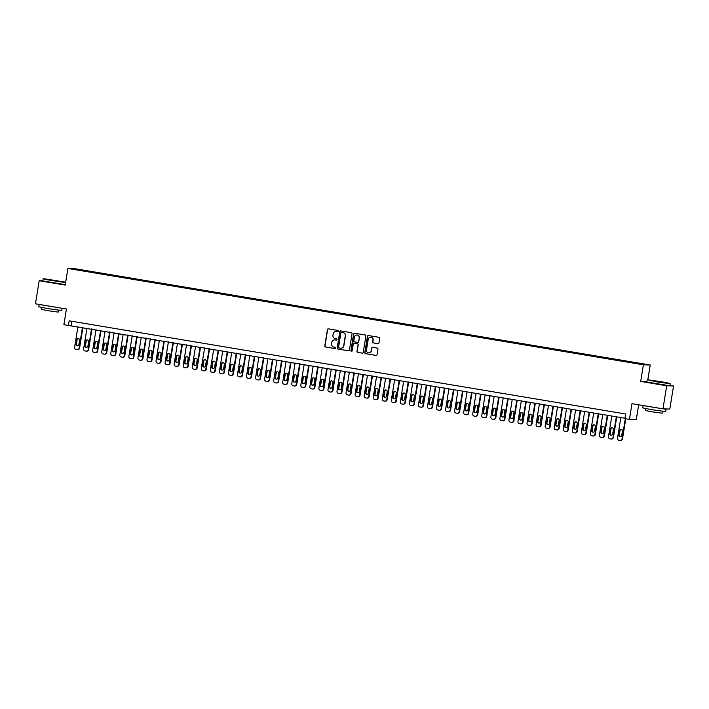<?xml version="1.0" encoding="UTF-8"?>
<svg xmlns="http://www.w3.org/2000/svg" width="709" height="709" viewBox="0 0 709 709"><rect width="100%" height="100%" fill="white"/><g stroke="black" fill="none" stroke-linecap="round" stroke-linejoin="round"><path stroke-width="1.06" d="M338.415 331.174A0.647 0.629 -88.3 0 0 337.901 330.438L328.462 328.852A0.922 0.904 -88.3 0 0 327.425 329.614L324.784 345.921A0.922 0.904 -88.3 0 0 325.528 346.976L334.958 348.562A0.647 0.629 -88.3 0 0 335.685 348.03A0.647 0.629 -88.3 0 0 335.171 347.286L333.948 347.082A2.942 2.88 -88.3 0 1 331.573 343.714L331.794 342.35A2.942 2.88 -88.3 0 1 335.109 339.93L336.323 340.134A0.647 0.629 -88.3 0 0 337.05 339.602A0.647 0.629 -88.3 0 0 336.536 338.867L335.313 338.654A2.942 2.88 -88.3 0 1 332.938 335.286L333.159 333.921A2.942 2.88 -88.3 0 1 336.474 331.502L337.688 331.706A0.647 0.629 -88.3 0 0 338.415 331.174M642.522 363.779L638.977 363.283L642.522 363.779M377.915 343.697A0.922 0.904 -88.3 0 0 378.952 342.934L379.696 338.361A0.922 0.904 -88.3 0 0 378.952 337.307L368.476 335.552A0.922 0.904 -88.3 0 0 367.439 336.314L364.798 352.621A0.922 0.904 -88.3 0 0 365.534 353.676L376.018 355.431A0.922 0.904 -88.3 0 0 377.055 354.677L377.95 349.147A0.922 0.904 -88.3 0 0 377.206 348.092L372.721 347.339A0.922 0.904 -88.3 0 0 371.684 348.101L371.241 350.84A2.455 2.411 -88.3 0 1 368.795 352.896A2.455 2.411 -88.3 0 1 366.491 350.042L368.228 339.31A2.455 2.411 -88.3 0 1 370.674 337.245A2.455 2.411 -88.3 0 1 372.978 340.098L372.695 341.889A0.922 0.904 -88.3 0 0 373.43 342.943L378.101 343.705A0.922 0.904 -88.3 0 0 378.136 343.705L373.43 342.943M42.841 280.835L39.19 280.729L35.45 303.807L66.442 309L63.899 324.695L68.427 325.449L69.172 320.831L625.666 413.994L624.913 418.611L629.441 419.365L636.274 419.56L638.667 404.786M646.892 381.602L640.697 381.424L666.708 385.776L662.968 408.854L631.985 403.669L629.441 419.365M640.697 381.424L643.391 364.807L67.896 268.463L74.737 268.667L650.224 365.002L643.391 364.807M39.19 280.729L65.201 285.089L67.896 268.463M352.072 333.735A0.922 0.904 -88.3 0 0 351.327 332.681L340.852 330.926A0.922 0.904 -88.3 0 0 339.815 331.688L337.174 347.995A0.922 0.904 -88.3 0 0 337.918 349.05L348.394 350.804A0.922 0.904 -88.3 0 0 349.431 350.051L352.072 333.735M354.66 333.239L365.144 334.994A0.922 0.904 -88.3 0 1 365.888 336.048L363.238 352.364A0.922 0.904 -88.3 0 1 362.21 353.117L357.726 352.373A0.922 0.904 -88.3 0 1 356.981 351.309L358.054 344.698A0.922 0.904 -88.3 0 0 357.309 343.643L354.332 343.147A0.922 0.904 -88.3 0 0 353.304 343.9L352.187 350.787A0.647 0.629 -88.3 0 1 351.54 351.327A0.647 0.629 -88.3 0 1 350.937 350.583L353.623 334.001A0.922 0.904 -88.3 0 1 354.66 333.239M666.708 385.776L673.55 385.971L669.81 409.058L662.968 408.854M79.355 269.659L84.779 270.475L79.355 269.659M634.502 363.035L635.929 362.707L87.588 270.918L86.099 271.414M634.635 362.671L644.596 364.337L630.531 362.556L82.191 270.758L73.532 269.128L86.294 270.882M647.84 379.758L650.224 365.002M673.55 385.971L669.978 385.377M68.427 325.449L624.975 418.23M71.884 321.292L71.192 325.528M87.464 271.644L87.588 270.918M337.688 331.706L336.66 331.502A2.942 2.88 -88.3 0 0 336.181 331.466M334.816 339.895A2.942 2.88 -88.3 0 1 335.295 339.93L336.323 340.134M328.435 328.852A0.922 0.904 -88.3 0 0 327.611 329.614L324.97 345.93A0.922 0.904 -88.3 0 0 325.706 346.985L334.958 348.562M340.825 330.926A0.922 0.904 -88.3 0 0 340.001 331.688L337.36 348.004A0.922 0.904 -88.3 0 0 338.104 349.058L348.58 350.813A0.922 0.904 -88.3 0 0 348.606 350.813M341.623 332.361A0.647 0.629 -88.3 0 0 340.896 332.893L338.583 347.206A0.647 0.629 -88.3 0 0 339.097 347.951L340.382 348.163A2.942 2.88 -88.3 0 0 343.697 345.744L345.283 335.951A2.942 2.88 -88.3 0 0 342.908 332.574L341.809 332.37A0.647 0.629 -88.3 0 0 341.641 332.361M340.861 348.199A2.942 2.88 -88.3 0 0 343.883 345.744L343.697 345.744M341.809 332.37L343.094 332.583A2.942 2.88 -88.3 0 1 345.469 335.96L343.883 345.744M354.518 343.147L354.332 343.147A0.922 0.904 -88.3 0 1 354.518 343.147L357.496 343.652A0.922 0.904 -88.3 0 1 358.24 344.707L357.168 351.318A0.922 0.904 -88.3 0 0 357.903 352.373L362.388 353.126A0.922 0.904 -88.3 0 0 362.423 353.126M354.633 333.239A0.922 0.904 -88.3 0 0 353.809 334.001L351.123 350.592A0.647 0.629 -88.3 0 0 351.637 351.327M359.162 337.839A2.455 2.411 -88.3 0 0 356.857 334.985A2.455 2.411 -88.3 0 0 354.411 337.041L353.8 340.825A0.922 0.904 -88.3 0 0 354.544 341.88L357.513 342.376A0.922 0.904 -88.3 0 0 358.55 341.614L359.348 337.839A2.455 2.411 -88.3 0 0 356.955 334.985M357.726 342.385A0.922 0.904 -88.3 0 0 358.736 341.623L358.55 341.614M359.348 337.839L358.736 341.623M370.772 337.254A2.455 2.411 -88.3 0 1 373.164 340.107L372.881 341.898A0.922 0.904 -88.3 0 0 373.616 342.952M368.893 352.896A2.455 2.411 -88.3 0 0 371.427 350.849L371.241 350.84M372.695 347.339A0.922 0.904 -88.3 0 0 371.87 348.101L371.427 350.849M368.45 335.552A0.922 0.904 -88.3 0 0 367.625 336.314L364.984 352.63A0.922 0.904 -88.3 0 0 365.72 353.685L376.204 355.439A0.922 0.904 -88.3 0 0 376.231 355.439L376.018 355.431M82.457 327.416L79.116 348.066A1.87 1.835 -88.3 0 1 77.006 349.608L76.102 349.457A1.87 1.835 -88.3 0 1 74.587 347.313L77.937 326.663M82.909 327.496L79.576 348.084A1.87 1.835 91.7 0 1 77.715 349.652L77.254 349.634M78.38 338.459A1.498 1.471 -88.3 0 0 77.121 339.708L76.404 344.14A1.498 1.471 -88.3 0 0 77.582 345.85M78.841 344.609L79.559 340.178A1.498 1.471 -88.3 0 0 78.15 338.441A1.498 1.471 -88.3 0 0 76.661 339.691L75.943 344.122A1.498 1.471 -88.3 0 0 77.352 345.859A1.498 1.471 -88.3 0 0 78.841 344.609M65.671 282.182L43.479 278.655L65.645 282.333M65.6 282.634L45.739 279.514L43.479 278.655M55.869 280.525L49.116 279.585L55.869 280.525M56.41 280.906L53.033 280.356M62.091 308.273L61.727 310.515L47.875 308.583L38.641 306.775L39.252 304.445M61.869 308.238L39.013 304.471M58.466 310.205L58.156 312.12L48.177 310.719L41.53 309.425L41.84 307.511M65.272 284.663L42.824 280.932L43.152 278.894M56.711 307.369L44.286 305.287M660.992 381.664L647.477 379.767L665.964 383.002L670.005 383.418L660.992 381.664M647.149 380.006L646.821 382.036L669.908 385.776L670.244 383.746L656.383 381.805L647.477 379.767M659.866 381.628L653.113 380.689L659.866 381.628M660.407 382.018L657.03 381.469M664.51 408.898L666.097 409.315L665.724 411.628L651.872 409.687L642.638 407.888L643.249 405.557M666.097 409.315L643.01 405.583M662.454 411.317L662.144 413.223L652.174 411.832L645.527 410.538L645.837 408.623M660.708 408.481L648.283 406.399M91.505 328.932L88.164 349.581A1.87 1.835 -88.3 0 1 86.055 351.123L85.151 350.973A1.87 1.835 -88.3 0 1 83.635 348.828L86.985 328.17M91.957 329.003L88.625 349.599A1.87 1.835 91.7 0 1 86.764 351.159L86.303 351.15M87.429 339.974A1.498 1.471 -88.3 0 0 86.17 341.224L85.452 345.655A1.498 1.471 -88.3 0 0 86.631 347.366M87.889 346.125L88.607 341.694A1.498 1.471 -88.3 0 0 87.198 339.957A1.498 1.471 -88.3 0 0 85.709 341.206L84.991 345.637A1.498 1.471 -88.3 0 0 86.401 347.375A1.498 1.471 -88.3 0 0 87.889 346.125M100.554 330.447L97.213 351.097A1.87 1.835 -88.3 0 1 95.103 352.639L94.2 352.488A1.87 1.835 -88.3 0 1 92.684 350.343L96.034 329.685M101.006 330.518L97.674 351.115A1.87 1.835 91.7 0 1 95.812 352.674L95.352 352.665M96.477 341.49A1.498 1.471 -88.3 0 0 95.219 342.731L94.501 347.162A1.498 1.471 -88.3 0 0 95.68 348.881M96.938 347.64L97.656 343.209A1.498 1.471 -88.3 0 0 96.247 341.463A1.498 1.471 -88.3 0 0 94.758 342.722L94.04 347.153A1.498 1.471 -88.3 0 0 95.449 348.89A1.498 1.471 -88.3 0 0 96.938 347.64M109.603 331.963L106.261 352.612A1.87 1.835 -88.3 0 1 104.152 354.154L103.248 354.004A1.87 1.835 -88.3 0 1 101.733 351.85L105.083 331.2M110.055 332.034L106.722 352.621A1.87 1.835 91.7 0 1 104.861 354.19L104.4 354.181M105.526 343.005A1.498 1.471 -88.3 0 0 104.267 344.246L103.549 348.677A1.498 1.471 -88.3 0 0 104.728 350.397M105.987 349.156L106.704 344.725A1.498 1.471 -88.3 0 0 105.295 342.979A1.498 1.471 -88.3 0 0 103.806 344.237L103.089 348.668A1.498 1.471 -88.3 0 0 104.498 350.406A1.498 1.471 -88.3 0 0 105.987 349.156M118.651 333.478L115.31 354.128A1.87 1.835 -88.3 0 1 113.201 355.67L112.297 355.519A1.87 1.835 -88.3 0 1 110.781 353.366L114.131 332.716M119.103 333.549L115.771 354.137A1.87 1.835 91.7 0 1 113.91 355.705L113.449 355.696M114.574 344.521A1.498 1.471 -88.3 0 0 113.316 345.762L112.598 350.193A1.498 1.471 -88.3 0 0 113.777 351.912M115.035 350.663L115.753 346.231A1.498 1.471 -88.3 0 0 114.344 344.494A1.498 1.471 -88.3 0 0 112.855 345.753L112.137 350.184A1.498 1.471 -88.3 0 0 113.546 351.921A1.498 1.471 -88.3 0 0 115.035 350.663M127.7 334.994L124.359 355.643A1.87 1.835 -88.3 0 1 122.249 357.185L121.345 357.035A1.87 1.835 -88.3 0 1 119.83 354.881L123.18 334.231M128.152 335.065L124.819 355.652A1.87 1.835 91.7 0 1 122.958 357.221L122.497 357.212M123.623 346.036A1.498 1.471 -88.3 0 0 122.365 347.277L121.647 351.708A1.498 1.471 -88.3 0 0 122.825 353.428M124.084 352.178L124.802 347.747A1.498 1.471 -88.3 0 0 123.393 346.01A1.498 1.471 -88.3 0 0 121.904 347.268L121.186 351.699A1.498 1.471 -88.3 0 0 122.595 353.437A1.498 1.471 -88.3 0 0 124.084 352.178M136.748 336.5L133.407 357.159A1.87 1.835 -88.3 0 1 131.298 358.701L130.394 358.55A1.87 1.835 -88.3 0 1 128.878 356.397L132.228 335.747M137.2 336.58L133.868 357.168A1.87 1.835 91.7 0 1 132.007 358.736L131.546 358.727M132.672 347.552A1.498 1.471 -88.3 0 0 131.413 348.793L130.695 353.224A1.498 1.471 -88.3 0 0 131.874 354.934M133.132 353.694L133.85 349.262A1.498 1.471 -88.3 0 0 132.441 347.525A1.498 1.471 -88.3 0 0 130.952 348.784L130.234 353.215A1.498 1.471 -88.3 0 0 131.644 354.952A1.498 1.471 -88.3 0 0 133.132 353.694M145.797 338.016L142.456 358.674A1.87 1.835 -88.3 0 1 140.347 360.216L139.443 360.066A1.87 1.835 -88.3 0 1 137.927 357.912L141.277 337.262M146.249 338.096L142.917 358.683A1.87 1.835 91.7 0 1 141.056 360.252L140.595 360.234M141.72 349.067A1.498 1.471 -88.3 0 0 140.462 350.308L139.744 354.739A1.498 1.471 -88.3 0 0 140.923 356.45M142.181 355.209L142.899 350.778A1.498 1.471 -88.3 0 0 141.49 349.041A1.498 1.471 -88.3 0 0 140.001 350.299L139.283 354.73A1.498 1.471 -88.3 0 0 140.692 356.467A1.498 1.471 -88.3 0 0 142.181 355.209M154.846 339.531L151.504 360.19A1.87 1.835 -88.3 0 1 149.395 361.732L148.491 361.581A1.87 1.835 -88.3 0 1 146.976 359.428L150.326 338.778M155.298 339.611L151.965 360.199A1.87 1.835 91.7 0 1 150.104 361.767L149.643 361.75M150.769 350.583A1.498 1.471 -88.3 0 0 149.51 351.824L148.793 356.255A1.498 1.471 -88.3 0 0 149.971 357.965M151.23 356.724L151.948 352.293A1.498 1.471 -88.3 0 0 150.538 350.556A1.498 1.471 -88.3 0 0 149.05 351.806L148.332 356.237A1.498 1.471 -88.3 0 0 149.741 357.983A1.498 1.471 -88.3 0 0 151.23 356.724M163.894 341.047L160.553 361.696A1.87 1.835 -88.3 0 1 158.444 363.247L157.54 363.097A1.87 1.835 -88.3 0 1 156.024 360.943L159.374 340.293M164.346 341.126L161.014 361.714A1.87 1.835 91.7 0 1 159.153 363.283L158.692 363.265M159.817 352.098A1.498 1.471 -88.3 0 0 158.559 353.339L157.841 357.77A1.498 1.471 -88.3 0 0 159.02 359.481M160.278 358.24L160.996 353.809A1.498 1.471 -88.3 0 0 159.587 352.072A1.498 1.471 -88.3 0 0 158.098 353.321L157.38 357.753A1.498 1.471 -88.3 0 0 158.789 359.498A1.498 1.471 -88.3 0 0 160.278 358.24M172.943 342.562L169.602 363.212A1.87 1.835 -88.3 0 1 167.492 364.763L166.588 364.603A1.87 1.835 -88.3 0 1 165.073 362.459L168.423 341.809M173.395 342.642L170.063 363.23A1.87 1.835 91.7 0 1 168.201 364.798L167.741 364.781M168.866 353.614A1.498 1.471 -88.3 0 0 167.608 354.854L166.89 359.286A1.498 1.471 -88.3 0 0 168.068 360.996M169.327 359.755L170.045 355.324A1.498 1.471 -88.3 0 0 168.636 353.587A1.498 1.471 -88.3 0 0 167.147 354.837L166.429 359.268A1.498 1.471 -88.3 0 0 167.838 361.005A1.498 1.471 -88.3 0 0 169.327 359.755M181.991 344.078L178.65 364.727A1.87 1.835 -88.3 0 1 176.541 366.269L175.637 366.119A1.87 1.835 -88.3 0 1 174.122 363.974L177.472 343.324M182.443 344.157L179.111 364.745A1.87 1.835 91.7 0 1 177.25 366.314L176.789 366.296M177.915 355.129A1.498 1.471 -88.3 0 0 176.656 356.37L175.938 360.801A1.498 1.471 -88.3 0 0 177.117 362.512M178.376 361.271L179.093 356.84A1.498 1.471 -88.3 0 0 177.684 355.103A1.498 1.471 -88.3 0 0 176.195 356.352L175.477 360.784A1.498 1.471 -88.3 0 0 176.887 362.521A1.498 1.471 -88.3 0 0 178.376 361.271M191.04 345.593L187.699 366.243A1.87 1.835 -88.3 0 1 185.59 367.785L184.686 367.634A1.87 1.835 -88.3 0 1 183.17 365.489L186.52 344.84M191.492 345.673L188.16 366.261A1.87 1.835 91.7 0 1 186.299 367.829L185.838 367.811M186.963 356.636A1.498 1.471 -88.3 0 0 185.705 357.885L184.987 362.317A1.498 1.471 -88.3 0 0 186.166 364.027M187.424 362.786L188.142 358.355A1.498 1.471 -88.3 0 0 186.733 356.618A1.498 1.471 -88.3 0 0 185.244 357.868L184.526 362.299A1.498 1.471 -88.3 0 0 185.935 364.036A1.498 1.471 -88.3 0 0 187.424 362.786M200.089 347.109L196.748 367.758A1.87 1.835 -88.3 0 1 194.638 369.3L193.734 369.15A1.87 1.835 -88.3 0 1 192.219 367.005L195.569 346.346M200.541 347.18L197.208 367.776A1.87 1.835 91.7 0 1 195.347 369.336L194.886 369.327M196.012 358.151A1.498 1.471 -88.3 0 0 194.753 359.392L194.036 363.832A1.498 1.471 -88.3 0 0 195.214 365.543M196.473 364.302L197.191 359.871A1.498 1.471 -88.3 0 0 195.781 358.134A1.498 1.471 -88.3 0 0 194.293 359.383L193.575 363.814A1.498 1.471 -88.3 0 0 194.984 365.552A1.498 1.471 -88.3 0 0 196.473 364.302M209.137 348.624L205.796 369.274A1.87 1.835 -88.3 0 1 203.687 370.816L202.783 370.665A1.87 1.835 -88.3 0 1 201.267 368.52L204.617 347.862M209.589 348.695L206.257 369.292A1.87 1.835 91.7 0 1 204.396 370.851L203.935 370.842M205.061 359.667A1.498 1.471 -88.3 0 0 203.802 360.908L203.084 365.339A1.498 1.471 -88.3 0 0 204.263 367.058M205.521 365.817L206.239 361.386A1.498 1.471 -88.3 0 0 204.83 359.64A1.498 1.471 -88.3 0 0 203.341 360.899L202.623 365.33A1.498 1.471 -88.3 0 0 204.032 367.067A1.498 1.471 -88.3 0 0 205.521 365.817M218.186 350.14L214.845 370.789A1.87 1.835 -88.3 0 1 212.735 372.331L211.831 372.181A1.87 1.835 -88.3 0 1 210.316 370.027L213.666 349.377M218.638 350.211L215.306 370.798A1.87 1.835 91.7 0 1 213.444 372.367L212.984 372.358M214.109 361.182A1.498 1.471 -88.3 0 0 212.851 362.423L212.133 366.854A1.498 1.471 -88.3 0 0 213.312 368.574M214.57 367.333L215.288 362.902A1.498 1.471 -88.3 0 0 213.879 361.156A1.498 1.471 -88.3 0 0 212.39 362.414L211.672 366.845A1.498 1.471 -88.3 0 0 213.081 368.583A1.498 1.471 -88.3 0 0 214.57 367.333M227.234 351.655L223.893 372.305A1.87 1.835 -88.3 0 1 221.784 373.847L220.88 373.696A1.87 1.835 -88.3 0 1 219.373 371.543L222.715 350.893M227.686 351.726L224.354 372.314A1.87 1.835 91.7 0 1 222.493 373.882L222.032 373.873M223.158 362.698A1.498 1.471 -88.3 0 0 221.899 363.939L221.181 368.37A1.498 1.471 -88.3 0 0 222.36 370.089M223.619 368.84L224.336 364.408A1.498 1.471 -88.3 0 0 222.927 362.671A1.498 1.471 -88.3 0 0 221.438 363.93L220.721 368.361A1.498 1.471 -88.3 0 0 222.13 370.098A1.498 1.471 -88.3 0 0 223.619 368.84M236.283 353.171L232.942 373.82A1.87 1.835 -88.3 0 1 230.833 375.362L229.929 375.212A1.87 1.835 -88.3 0 1 228.422 373.058L231.763 352.408M236.735 353.242L233.403 373.829A1.87 1.835 91.7 0 1 231.542 375.398L231.081 375.389M232.206 364.213A1.498 1.471 -88.3 0 0 230.948 365.454L230.23 369.885A1.498 1.471 -88.3 0 0 231.409 371.605M232.667 370.355L233.385 365.924A1.498 1.471 -88.3 0 0 231.976 364.187A1.498 1.471 -88.3 0 0 230.487 365.445L229.769 369.876A1.498 1.471 -88.3 0 0 231.178 371.613A1.498 1.471 -88.3 0 0 232.667 370.355M245.332 354.677L241.991 375.336A1.87 1.835 -88.3 0 1 239.881 376.878L238.977 376.727A1.87 1.835 -88.3 0 1 237.471 374.574L240.812 353.924M245.784 354.757L242.451 375.345A1.87 1.835 91.7 0 1 240.59 376.913L240.129 376.904M241.255 365.729A1.498 1.471 -88.3 0 0 239.996 366.97L239.279 371.401A1.498 1.471 -88.3 0 0 240.457 373.111M241.716 371.87L242.434 367.439A1.498 1.471 -88.3 0 0 241.025 365.702A1.498 1.471 -88.3 0 0 239.536 366.961L238.818 371.392A1.498 1.471 -88.3 0 0 240.227 373.129A1.498 1.471 -88.3 0 0 241.716 371.87M254.38 356.193L251.039 376.851A1.87 1.835 -88.3 0 1 248.93 378.393L248.026 378.243A1.87 1.835 -88.3 0 1 246.519 376.089L249.86 355.439M254.832 356.272L251.5 376.86A1.87 1.835 91.7 0 1 249.639 378.429L249.178 378.411M250.304 367.244A1.498 1.471 -88.3 0 0 249.045 368.485L248.327 372.916A1.498 1.471 -88.3 0 0 249.506 374.627M250.764 373.386L251.482 368.955A1.498 1.471 -88.3 0 0 250.073 367.218A1.498 1.471 -88.3 0 0 248.584 368.467L247.866 372.907A1.498 1.471 -88.3 0 0 249.276 374.644A1.498 1.471 -88.3 0 0 250.764 373.386M263.429 357.708L260.088 378.367A1.87 1.835 -88.3 0 1 257.979 379.909L257.075 379.758A1.87 1.835 -88.3 0 1 255.568 377.605L258.909 356.955M263.881 357.788L260.549 378.376A1.87 1.835 91.7 0 1 258.688 379.944L258.227 379.927M259.352 368.76A1.498 1.471 -88.3 0 0 258.094 370.001L257.376 374.432A1.498 1.471 -88.3 0 0 258.555 376.142M259.813 374.901L260.531 370.47A1.498 1.471 -88.3 0 0 259.122 368.733A1.498 1.471 -88.3 0 0 257.633 369.983L256.915 374.414A1.498 1.471 -88.3 0 0 258.324 376.16A1.498 1.471 -88.3 0 0 259.813 374.901M272.478 359.224L269.136 379.873A1.87 1.835 -88.3 0 1 267.027 381.424L266.123 381.274A1.87 1.835 -88.3 0 1 264.617 379.12L267.958 358.47M272.93 359.303L269.597 379.891A1.87 1.835 91.7 0 1 267.736 381.46L267.275 381.442M268.401 370.275A1.498 1.471 -88.3 0 0 267.142 371.516L266.424 375.947A1.498 1.471 -88.3 0 0 267.603 377.658M268.862 376.417L269.58 371.986A1.498 1.471 -88.3 0 0 268.17 370.249A1.498 1.471 -88.3 0 0 266.681 371.498L265.964 375.93A1.498 1.471 -88.3 0 0 267.373 377.675A1.498 1.471 -88.3 0 0 268.862 376.417M281.526 360.739L278.185 381.389A1.87 1.835 -88.3 0 1 276.076 382.94L275.172 382.78A1.87 1.835 -88.3 0 1 273.665 380.636L277.006 359.986M281.978 360.819L278.646 381.407A1.87 1.835 91.7 0 1 276.785 382.975L276.324 382.957M277.449 371.791A1.498 1.471 -88.3 0 0 276.191 373.031L275.473 377.463A1.498 1.471 -88.3 0 0 276.652 379.173M277.91 377.932L278.628 373.501A1.498 1.471 -88.3 0 0 277.219 371.764A1.498 1.471 -88.3 0 0 275.73 373.014L275.012 377.445A1.498 1.471 -88.3 0 0 276.421 379.182A1.498 1.471 -88.3 0 0 277.91 377.932M290.575 362.255L287.234 382.904A1.87 1.835 -88.3 0 1 285.124 384.446L284.22 384.296A1.87 1.835 -88.3 0 1 282.714 382.151L286.055 361.501M291.027 362.334L287.694 382.922A1.87 1.835 91.7 0 1 285.833 384.491L285.373 384.473M286.498 373.306A1.498 1.471 -88.3 0 0 285.24 374.547L284.522 378.978A1.498 1.471 -88.3 0 0 285.7 380.689M286.959 379.448L287.677 375.017A1.498 1.471 -88.3 0 0 286.268 373.28A1.498 1.471 -88.3 0 0 284.779 374.529L284.061 378.961A1.498 1.471 -88.3 0 0 285.47 380.698A1.498 1.471 -88.3 0 0 286.959 379.448M299.623 363.77L296.282 384.42A1.87 1.835 -88.3 0 1 294.173 385.962L293.269 385.811A1.87 1.835 -88.3 0 1 291.762 383.666L295.104 363.017M300.075 363.85L296.743 384.438A1.87 1.835 91.7 0 1 294.882 386.006L294.421 385.988M295.547 374.813A1.498 1.471 -88.3 0 0 294.288 376.062L293.57 380.494A1.498 1.471 -88.3 0 0 294.749 382.204M296.007 380.963L296.725 376.532A1.498 1.471 -88.3 0 0 295.316 374.795A1.498 1.471 -88.3 0 0 293.827 376.045L293.109 380.476A1.498 1.471 -88.3 0 0 294.519 382.213A1.498 1.471 -88.3 0 0 296.007 380.963M308.672 365.286L305.331 385.935A1.87 1.835 -88.3 0 1 303.222 387.477L302.318 387.327A1.87 1.835 -88.3 0 1 300.811 385.182L304.152 364.523M309.124 365.357L305.792 385.953A1.87 1.835 91.7 0 1 303.931 387.513L303.47 387.504M304.595 376.328A1.498 1.471 -88.3 0 0 303.337 377.569L302.619 382.009A1.498 1.471 -88.3 0 0 303.798 383.72M305.056 382.479L305.774 378.048A1.498 1.471 -88.3 0 0 304.365 376.302A1.498 1.471 -88.3 0 0 302.876 377.56L302.158 381.991A1.498 1.471 -88.3 0 0 303.567 383.729A1.498 1.471 -88.3 0 0 305.056 382.479M317.721 366.801L314.379 387.451A1.87 1.835 -88.3 0 1 312.27 388.993L311.366 388.842A1.87 1.835 -88.3 0 1 309.86 386.697L313.201 366.039M318.173 366.872L314.84 387.469A1.87 1.835 91.7 0 1 312.979 389.028L312.518 389.019M313.644 377.844A1.498 1.471 -88.3 0 0 312.385 379.085L311.668 383.516A1.498 1.471 -88.3 0 0 312.846 385.235M314.105 383.994L314.823 379.563A1.498 1.471 -88.3 0 0 313.413 377.817A1.498 1.471 -88.3 0 0 311.925 379.076L311.207 383.507A1.498 1.471 -88.3 0 0 312.616 385.244A1.498 1.471 -88.3 0 0 314.105 383.994M326.769 368.317L323.428 388.966A1.87 1.835 -88.3 0 1 321.319 390.508L320.415 390.358A1.87 1.835 -88.3 0 1 318.908 388.204L322.249 367.554M327.221 368.388L323.889 388.975A1.87 1.835 91.7 0 1 322.028 390.544L321.567 390.535M322.692 379.359A1.498 1.471 -88.3 0 0 321.434 380.6L320.716 385.031A1.498 1.471 -88.3 0 0 321.895 386.751M323.153 385.51L323.871 381.079A1.498 1.471 -88.3 0 0 322.462 379.333A1.498 1.471 -88.3 0 0 320.973 380.591L320.255 385.022A1.498 1.471 -88.3 0 0 321.664 386.759A1.498 1.471 -88.3 0 0 323.153 385.51M335.818 369.832L332.477 390.482A1.87 1.835 -88.3 0 1 330.367 392.024L329.463 391.873A1.87 1.835 -88.3 0 1 327.957 389.72L331.298 369.07M336.27 369.903L332.938 390.491A1.87 1.835 91.7 0 1 331.076 392.059L330.616 392.05M331.741 380.875A1.498 1.471 -88.3 0 0 330.483 382.116L329.765 386.547A1.498 1.471 -88.3 0 0 330.943 388.266M332.202 387.017L332.92 382.585A1.498 1.471 -88.3 0 0 331.511 380.848A1.498 1.471 -88.3 0 0 330.022 382.107L329.304 386.538A1.498 1.471 -88.3 0 0 330.713 388.275A1.498 1.471 -88.3 0 0 332.202 387.017M344.866 371.348L341.525 391.997A1.87 1.835 -88.3 0 1 339.416 393.539L338.512 393.389A1.87 1.835 -88.3 0 1 337.005 391.235L340.347 370.585M345.318 371.419L341.986 392.006A1.87 1.835 91.7 0 1 340.125 393.575L339.664 393.566M340.79 382.39A1.498 1.471 -88.3 0 0 339.531 383.631L338.813 388.062A1.498 1.471 -88.3 0 0 339.992 389.773M341.251 388.532L341.968 384.101A1.498 1.471 -88.3 0 0 340.559 382.364A1.498 1.471 -88.3 0 0 339.07 383.622L338.353 388.053A1.498 1.471 -88.3 0 0 339.762 389.79A1.498 1.471 -88.3 0 0 341.251 388.532M353.915 372.854L350.574 393.513A1.87 1.835 -88.3 0 1 348.465 395.055L347.561 394.904A1.87 1.835 -88.3 0 1 346.054 392.751L349.395 372.101M354.367 372.934L351.035 393.522A1.87 1.835 91.7 0 1 349.174 395.09L348.713 395.081M349.838 383.906A1.498 1.471 -88.3 0 0 348.58 385.147L347.862 389.578A1.498 1.471 -88.3 0 0 349.041 391.288M350.299 390.047L351.017 385.616A1.498 1.471 -88.3 0 0 349.608 383.879A1.498 1.471 -88.3 0 0 348.119 385.138L347.401 389.569A1.498 1.471 -88.3 0 0 348.81 391.306A1.498 1.471 -88.3 0 0 350.299 390.047M362.964 374.37L359.623 395.028A1.87 1.835 -88.3 0 1 357.513 396.57L356.609 396.42A1.87 1.835 -88.3 0 1 355.103 394.266L358.444 373.616M363.416 374.449L360.083 395.037A1.87 1.835 91.7 0 1 358.222 396.606L357.761 396.588M358.887 385.421A1.498 1.471 -88.3 0 0 357.628 386.662L356.911 391.093A1.498 1.471 -88.3 0 0 358.089 392.804M359.348 391.563L360.066 387.132A1.498 1.471 -88.3 0 0 358.657 385.395A1.498 1.471 -88.3 0 0 357.168 386.644L356.45 391.076A1.498 1.471 -88.3 0 0 357.859 392.821A1.498 1.471 -88.3 0 0 359.348 391.563M372.012 375.885L368.671 396.544A1.87 1.835 -88.3 0 1 366.562 398.086L365.658 397.935A1.87 1.835 -88.3 0 1 364.151 395.782L367.492 375.132M372.464 375.965L369.132 396.553A1.87 1.835 91.7 0 1 367.271 398.121L366.81 398.103M367.936 386.937A1.498 1.471 -88.3 0 0 366.677 388.178L365.959 392.609A1.498 1.471 -88.3 0 0 367.138 394.319M368.396 393.078L369.114 388.647A1.498 1.471 -88.3 0 0 367.705 386.91A1.498 1.471 -88.3 0 0 366.216 388.16L365.498 392.591A1.498 1.471 -88.3 0 0 366.907 394.337A1.498 1.471 -88.3 0 0 368.396 393.078M381.061 377.401L377.72 398.05A1.87 1.835 -88.3 0 1 375.61 399.601L374.707 399.442A1.87 1.835 -88.3 0 1 373.2 397.297L376.541 376.647M381.513 377.48L378.181 398.068A1.87 1.835 91.7 0 1 376.319 399.637L375.859 399.619M376.984 388.452A1.498 1.471 -88.3 0 0 375.726 389.693L375.008 394.124A1.498 1.471 -88.3 0 0 376.187 395.835M377.445 394.594L378.163 390.163A1.498 1.471 -88.3 0 0 376.754 388.426A1.498 1.471 -88.3 0 0 375.265 389.675L374.547 394.107A1.498 1.471 -88.3 0 0 375.956 395.852A1.498 1.471 -88.3 0 0 377.445 394.594M390.11 378.916L386.768 399.566A1.87 1.835 -88.3 0 1 384.659 401.108L383.755 400.957A1.87 1.835 -88.3 0 1 382.248 398.812L385.59 378.163M390.562 378.996L387.229 399.584A1.87 1.835 91.7 0 1 385.368 401.152L384.907 401.134M386.033 389.968A1.498 1.471 -88.3 0 0 384.774 391.208L384.056 395.64A1.498 1.471 -88.3 0 0 385.235 397.35M386.494 396.109L387.211 391.678A1.498 1.471 -88.3 0 0 385.802 389.941A1.498 1.471 -88.3 0 0 384.313 391.191L383.596 395.622A1.498 1.471 -88.3 0 0 385.005 397.359A1.498 1.471 -88.3 0 0 386.494 396.109M399.158 380.432L395.817 401.081A1.87 1.835 -88.3 0 1 393.708 402.623L392.804 402.473A1.87 1.835 -88.3 0 1 391.297 400.328L394.638 379.678M399.61 380.511L396.278 401.099A1.87 1.835 91.7 0 1 394.417 402.668L393.956 402.65M395.081 391.483A1.498 1.471 -88.3 0 0 393.823 392.724L393.105 397.155A1.498 1.471 -88.3 0 0 394.284 398.866M395.542 397.625L396.26 393.194A1.498 1.471 -88.3 0 0 394.851 391.457A1.498 1.471 -88.3 0 0 393.362 392.706L392.644 397.137A1.498 1.471 -88.3 0 0 394.053 398.875A1.498 1.471 -88.3 0 0 395.542 397.625M408.207 381.947L404.866 402.597A1.87 1.835 -88.3 0 1 402.756 404.139L401.852 403.988A1.87 1.835 -88.3 0 1 400.346 401.843L403.687 381.185M408.659 382.018L405.326 402.615A1.87 1.835 91.7 0 1 403.465 404.183L403.004 404.165M404.13 392.99A1.498 1.471 -88.3 0 0 402.872 394.239L402.154 398.671A1.498 1.471 -88.3 0 0 403.332 400.381M404.591 399.14L405.309 394.709A1.498 1.471 -88.3 0 0 403.9 392.972A1.498 1.471 -88.3 0 0 402.411 394.222L401.693 398.653A1.498 1.471 -88.3 0 0 403.102 400.39A1.498 1.471 -88.3 0 0 404.591 399.14M417.255 383.463L413.914 404.112A1.87 1.835 -88.3 0 1 411.805 405.654L410.901 405.504A1.87 1.835 -88.3 0 1 409.394 403.359L412.735 382.7M417.707 383.534L414.375 404.13A1.87 1.835 91.7 0 1 412.514 405.69L412.053 405.681M413.179 394.505A1.498 1.471 -88.3 0 0 411.92 395.746L411.202 400.177A1.498 1.471 -88.3 0 0 412.381 401.897M413.639 400.656L414.357 396.225A1.498 1.471 -88.3 0 0 412.948 394.479A1.498 1.471 -88.3 0 0 411.459 395.737L410.741 400.168A1.498 1.471 -88.3 0 0 412.151 401.906A1.498 1.471 -88.3 0 0 413.639 400.656M426.304 384.978L422.963 405.628A1.87 1.835 -88.3 0 1 420.854 407.17L419.95 407.019A1.87 1.835 -88.3 0 1 418.443 404.874L421.784 384.216M426.756 385.049L423.424 405.645A1.87 1.835 91.7 0 1 421.563 407.205L421.102 407.196M422.227 396.021A1.498 1.471 -88.3 0 0 420.969 397.262L420.251 401.693A1.498 1.471 -88.3 0 0 421.43 403.412M422.688 402.171L423.406 397.74A1.498 1.471 -88.3 0 0 421.997 395.994A1.498 1.471 -88.3 0 0 420.508 397.253L419.79 401.684A1.498 1.471 -88.3 0 0 421.199 403.421A1.498 1.471 -88.3 0 0 422.688 402.171M435.353 386.494L432.011 407.143A1.87 1.835 -88.3 0 1 429.902 408.685L428.998 408.535A1.87 1.835 -88.3 0 1 427.492 406.381L430.833 385.731M435.805 386.565L432.472 407.152A1.87 1.835 91.7 0 1 430.611 408.721L430.15 408.712M431.276 397.536A1.498 1.471 -88.3 0 0 430.017 398.777L429.299 403.208A1.498 1.471 -88.3 0 0 430.478 404.928M431.737 403.687L432.455 399.247A1.498 1.471 -88.3 0 0 431.045 397.51A1.498 1.471 -88.3 0 0 429.557 398.768L428.839 403.199A1.498 1.471 -88.3 0 0 430.248 404.936A1.498 1.471 -88.3 0 0 431.737 403.687M444.401 388.009L441.06 408.659A1.87 1.835 -88.3 0 1 438.951 410.201L438.047 410.05A1.87 1.835 -88.3 0 1 436.54 407.897L439.881 387.247M444.853 388.08L441.521 408.668A1.87 1.835 91.7 0 1 439.66 410.236L439.199 410.227M440.324 399.052A1.498 1.471 -88.3 0 0 439.066 400.293L438.348 404.724A1.498 1.471 -88.3 0 0 439.527 406.443M440.785 405.193L441.503 400.762A1.498 1.471 -88.3 0 0 440.094 399.025A1.498 1.471 -88.3 0 0 438.605 400.284L437.887 404.715A1.498 1.471 -88.3 0 0 439.296 406.452A1.498 1.471 -88.3 0 0 440.785 405.193M453.45 389.525L450.109 410.174A1.87 1.835 -88.3 0 1 447.999 411.716L447.095 411.566A1.87 1.835 -88.3 0 1 445.589 409.412L448.93 388.762M453.902 389.596L450.569 410.183A1.87 1.835 91.7 0 1 448.708 411.752L448.248 411.743M449.373 400.567A1.498 1.471 -88.3 0 0 448.115 401.808L447.397 406.239A1.498 1.471 -88.3 0 0 448.575 407.95M449.834 406.709L450.552 402.278A1.498 1.471 -88.3 0 0 449.143 400.541A1.498 1.471 -88.3 0 0 447.654 401.799L446.936 406.23A1.498 1.471 -88.3 0 0 448.345 407.967A1.498 1.471 -88.3 0 0 449.834 406.709M462.498 391.031L459.157 411.69A1.87 1.835 -88.3 0 1 457.048 413.232L456.144 413.081A1.87 1.835 -88.3 0 1 454.637 410.928L457.979 390.278M462.95 391.111L459.618 411.699A1.87 1.835 91.7 0 1 457.757 413.267L457.296 413.258M458.422 402.083A1.498 1.471 -88.3 0 0 457.163 403.324L456.445 407.755A1.498 1.471 -88.3 0 0 457.624 409.465M458.883 408.224L459.6 403.793A1.498 1.471 -88.3 0 0 458.191 402.056A1.498 1.471 -88.3 0 0 456.702 403.315L455.984 407.746A1.498 1.471 -88.3 0 0 457.394 409.483A1.498 1.471 -88.3 0 0 458.883 408.224M471.547 392.547L468.206 413.205A1.87 1.835 -88.3 0 1 466.097 414.747L465.193 414.597A1.87 1.835 -88.3 0 1 463.686 412.443L467.027 391.793M471.999 392.626L468.667 413.214A1.87 1.835 91.7 0 1 466.806 414.783L466.345 414.765M467.47 403.598A1.498 1.471 -88.3 0 0 466.212 404.839L465.494 409.27A1.498 1.471 -88.3 0 0 466.673 410.981M467.931 409.74L468.649 405.309A1.498 1.471 -88.3 0 0 467.24 403.572A1.498 1.471 -88.3 0 0 465.751 404.821L465.033 409.253A1.498 1.471 -88.3 0 0 466.442 410.998A1.498 1.471 -88.3 0 0 467.931 409.74M480.596 394.062L477.254 414.712A1.87 1.835 -88.3 0 1 475.145 416.263L474.241 416.112A1.87 1.835 -88.3 0 1 472.735 413.959L476.076 393.309M481.048 394.142L477.715 414.73A1.87 1.835 91.7 0 1 475.854 416.298L475.393 416.28M476.519 405.114A1.498 1.471 -88.3 0 0 475.26 406.354L474.543 410.786A1.498 1.471 -88.3 0 0 475.721 412.496M476.98 411.255L477.698 406.824A1.498 1.471 -88.3 0 0 476.288 405.087A1.498 1.471 -88.3 0 0 474.8 406.337L474.082 410.768A1.498 1.471 -88.3 0 0 475.491 412.514A1.498 1.471 -88.3 0 0 476.98 411.255M489.644 395.578L486.303 416.227A1.87 1.835 -88.3 0 1 484.194 417.778L483.29 417.619A1.87 1.835 -88.3 0 1 481.783 415.474L485.124 394.824M490.096 395.657L486.764 416.245A1.87 1.835 91.7 0 1 484.903 417.814L484.442 417.796M485.568 406.629A1.498 1.471 -88.3 0 0 484.309 407.87L483.591 412.301A1.498 1.471 -88.3 0 0 484.77 414.012M486.028 412.771L486.746 408.34A1.498 1.471 -88.3 0 0 485.337 406.603A1.498 1.471 -88.3 0 0 483.848 407.852L483.13 412.284A1.498 1.471 -88.3 0 0 484.539 414.029A1.498 1.471 -88.3 0 0 486.028 412.771M498.693 397.093L495.352 417.743A1.87 1.835 -88.3 0 1 493.242 419.285L492.338 419.134A1.87 1.835 -88.3 0 1 490.832 416.989L494.173 396.34M499.145 397.173L495.813 417.761A1.87 1.835 91.7 0 1 493.951 419.329L493.491 419.311M494.616 408.145A1.498 1.471 -88.3 0 0 493.358 409.385L492.64 413.817A1.498 1.471 -88.3 0 0 493.819 415.527M495.077 414.286L495.795 409.855A1.498 1.471 -88.3 0 0 494.386 408.118A1.498 1.471 -88.3 0 0 492.897 409.368L492.179 413.799A1.498 1.471 -88.3 0 0 493.588 415.536A1.498 1.471 -88.3 0 0 495.077 414.286M507.741 398.609L504.4 419.258A1.87 1.835 -88.3 0 1 502.291 420.8L501.387 420.65A1.87 1.835 -88.3 0 1 499.88 418.505L503.222 397.855M508.193 398.688L504.861 419.276A1.87 1.835 91.7 0 1 503 420.845L502.539 420.827M503.665 409.651A1.498 1.471 -88.3 0 0 502.406 410.901L501.688 415.332A1.498 1.471 -88.3 0 0 502.867 417.043M504.126 415.802L504.843 411.371A1.498 1.471 -88.3 0 0 503.434 409.634A1.498 1.471 -88.3 0 0 501.945 410.883L501.228 415.314A1.498 1.471 -88.3 0 0 502.637 417.052A1.498 1.471 -88.3 0 0 504.126 415.802M516.79 400.124L513.449 420.774A1.87 1.835 -88.3 0 1 511.34 422.316L510.436 422.165A1.87 1.835 -88.3 0 1 508.929 420.02L512.27 399.362M517.242 400.195L513.91 420.791A1.87 1.835 91.7 0 1 512.049 422.36L511.588 422.342M512.713 411.167A1.498 1.471 -88.3 0 0 511.455 412.416L510.737 416.848A1.498 1.471 -88.3 0 0 511.916 418.558M513.174 417.317L513.892 412.886A1.498 1.471 -88.3 0 0 512.483 411.149A1.498 1.471 -88.3 0 0 510.994 412.399L510.276 416.83A1.498 1.471 -88.3 0 0 511.685 418.567A1.498 1.471 -88.3 0 0 513.174 417.317M525.839 401.64L522.498 422.289A1.87 1.835 -88.3 0 1 520.388 423.831L519.484 423.681A1.87 1.835 -88.3 0 1 517.978 421.536L521.319 400.877M526.291 401.711L522.958 422.307A1.87 1.835 91.7 0 1 521.097 423.867L520.636 423.858M521.762 412.682A1.498 1.471 -88.3 0 0 520.503 413.923L519.786 418.354A1.498 1.471 -88.3 0 0 520.964 420.074M522.223 418.833L522.941 414.402A1.498 1.471 -88.3 0 0 521.532 412.656A1.498 1.471 -88.3 0 0 520.043 413.914L519.325 418.345A1.498 1.471 -88.3 0 0 520.734 420.082A1.498 1.471 -88.3 0 0 522.223 418.833M534.887 403.155L531.546 423.805A1.87 1.835 -88.3 0 1 529.437 425.347L528.533 425.196A1.87 1.835 -88.3 0 1 527.026 423.051L530.367 402.393M535.339 403.226L532.007 423.814A1.87 1.835 91.7 0 1 530.146 425.382L529.685 425.373M530.811 414.198A1.498 1.471 -88.3 0 0 529.552 415.439L528.834 419.87A1.498 1.471 -88.3 0 0 530.013 421.589M531.271 420.348L531.989 415.917A1.498 1.471 -88.3 0 0 530.58 414.171A1.498 1.471 -88.3 0 0 529.091 415.43L528.373 419.861A1.498 1.471 -88.3 0 0 529.783 421.598A1.498 1.471 -88.3 0 0 531.271 420.348M543.936 404.671L540.595 425.32A1.87 1.835 -88.3 0 1 538.486 426.862L537.582 426.712A1.87 1.835 -88.3 0 1 536.075 424.558L539.416 403.908M544.388 404.742L541.056 425.329A1.87 1.835 91.7 0 1 539.194 426.898L538.734 426.889M539.859 415.713A1.498 1.471 -88.3 0 0 538.601 416.954L537.883 421.385A1.498 1.471 -88.3 0 0 539.062 423.105M540.32 421.864L541.038 417.424A1.498 1.471 -88.3 0 0 539.629 415.687A1.498 1.471 -88.3 0 0 538.14 416.945L537.422 421.376A1.498 1.471 -88.3 0 0 538.831 423.113A1.498 1.471 -88.3 0 0 540.32 421.864M552.985 406.186L549.643 426.836A1.87 1.835 -88.3 0 1 547.534 428.378L546.63 428.227A1.87 1.835 -88.3 0 1 545.124 426.074L548.465 405.424M553.437 406.257L550.104 426.845A1.87 1.835 91.7 0 1 548.243 428.413L547.782 428.404M548.908 417.229A1.498 1.471 -88.3 0 0 547.649 418.47L546.931 422.901A1.498 1.471 -88.3 0 0 548.11 424.62M549.369 423.37L550.087 418.939A1.498 1.471 -88.3 0 0 548.677 417.202A1.498 1.471 -88.3 0 0 547.188 418.461L546.471 422.892A1.498 1.471 -88.3 0 0 547.88 424.629A1.498 1.471 -88.3 0 0 549.369 423.37M562.033 407.702L558.692 428.351A1.87 1.835 -88.3 0 1 556.583 429.893L555.679 429.743A1.87 1.835 -88.3 0 1 554.172 427.589L557.513 406.939M562.485 407.772L559.153 428.36A1.87 1.835 91.7 0 1 557.292 429.929L556.831 429.92M557.956 418.744A1.498 1.471 -88.3 0 0 556.698 419.985L555.98 424.416A1.498 1.471 -88.3 0 0 557.159 426.127M558.417 424.886L559.135 420.455A1.498 1.471 -88.3 0 0 557.726 418.718A1.498 1.471 -88.3 0 0 556.237 419.976L555.519 424.407A1.498 1.471 -88.3 0 0 556.928 426.144A1.498 1.471 -88.3 0 0 558.417 424.886M571.082 409.208L567.741 429.867A1.87 1.835 -88.3 0 1 565.631 431.409L564.727 431.258A1.87 1.835 -88.3 0 1 563.221 429.105L566.562 408.455M571.534 409.288L568.201 429.876A1.87 1.835 91.7 0 1 566.34 431.444L565.879 431.435M567.005 420.26A1.498 1.471 -88.3 0 0 565.747 421.5L565.029 425.932A1.498 1.471 -88.3 0 0 566.207 427.642M567.466 426.401L568.184 421.97A1.498 1.471 -88.3 0 0 566.775 420.233A1.498 1.471 -88.3 0 0 565.286 421.492L564.568 425.923A1.498 1.471 -88.3 0 0 565.977 427.66A1.498 1.471 -88.3 0 0 567.466 426.401M580.13 410.724L576.789 431.382A1.87 1.835 -88.3 0 1 574.68 432.924L573.776 432.774A1.87 1.835 -88.3 0 1 572.269 430.62L575.611 409.97M580.582 410.803L577.25 431.391A1.87 1.835 91.7 0 1 575.389 432.96L574.928 432.942M576.054 421.775A1.498 1.471 -88.3 0 0 574.795 423.016L574.077 427.447A1.498 1.471 -88.3 0 0 575.256 429.158M576.514 427.917L577.232 423.486A1.498 1.471 -88.3 0 0 575.823 421.749A1.498 1.471 -88.3 0 0 574.334 422.998L573.616 427.43A1.498 1.471 -88.3 0 0 575.026 429.175A1.498 1.471 -88.3 0 0 576.514 427.917M589.179 412.239L585.838 432.889A1.87 1.835 -88.3 0 1 583.729 434.44L582.825 434.289A1.87 1.835 -88.3 0 1 581.318 432.136L584.659 411.486M589.631 412.319L586.299 432.907A1.87 1.835 91.7 0 1 584.438 434.475L583.977 434.457M585.102 423.291A1.498 1.471 -88.3 0 0 583.844 424.531L583.126 428.963A1.498 1.471 -88.3 0 0 584.305 430.673M585.563 429.432L586.281 425.001A1.498 1.471 -88.3 0 0 584.872 423.264A1.498 1.471 -88.3 0 0 583.383 424.514L582.665 428.945A1.498 1.471 -88.3 0 0 584.074 430.691A1.498 1.471 -88.3 0 0 585.563 429.432M598.228 413.755L594.886 434.404A1.87 1.835 -88.3 0 1 592.777 435.955L591.873 435.796A1.87 1.835 -88.3 0 1 590.367 433.651L593.708 413.001M598.68 413.834L595.347 434.422A1.87 1.835 91.7 0 1 593.486 435.991L593.025 435.973M594.151 424.806A1.498 1.471 -88.3 0 0 592.892 426.047L592.175 430.478A1.498 1.471 -88.3 0 0 593.353 432.189M594.612 430.948L595.33 426.517A1.498 1.471 -88.3 0 0 593.92 424.78A1.498 1.471 -88.3 0 0 592.432 426.029L591.714 430.46A1.498 1.471 -88.3 0 0 593.123 432.198A1.498 1.471 -88.3 0 0 594.612 430.948M607.276 415.27L603.935 435.92A1.87 1.835 -88.3 0 1 601.826 437.462L600.922 437.311A1.87 1.835 -88.3 0 1 599.415 435.166L602.756 414.517M607.728 415.35L604.396 435.938A1.87 1.835 91.7 0 1 602.535 437.506L602.074 437.488M603.199 426.322A1.498 1.471 -88.3 0 0 601.941 427.562L601.223 431.994A1.498 1.471 -88.3 0 0 602.402 433.704M603.66 432.463L604.378 428.032A1.498 1.471 -88.3 0 0 602.969 426.295A1.498 1.471 -88.3 0 0 601.48 427.545L600.762 431.976A1.498 1.471 -88.3 0 0 602.171 433.713A1.498 1.471 -88.3 0 0 603.66 432.463M616.325 416.786L612.984 437.435A1.87 1.835 -88.3 0 1 610.874 438.977L609.97 438.827A1.87 1.835 -88.3 0 1 608.464 436.682L611.805 416.032M616.777 416.865L613.445 437.453A1.87 1.835 91.7 0 1 611.583 439.022L611.123 439.004M612.248 427.828A1.498 1.471 -88.3 0 0 610.99 429.078L610.272 433.509A1.498 1.471 -88.3 0 0 611.45 435.22M612.709 433.979L613.427 429.548A1.498 1.471 -88.3 0 0 612.018 427.811A1.498 1.471 -88.3 0 0 610.529 429.06L609.811 433.491A1.498 1.471 -88.3 0 0 611.22 435.229A1.498 1.471 -88.3 0 0 612.709 433.979M625.32 418.673L622.032 438.951A1.87 1.835 -88.3 0 1 619.923 440.493L619.019 440.342A1.87 1.835 -88.3 0 1 617.512 438.197L620.854 417.539M625.772 418.753L622.493 438.968A1.87 1.835 91.7 0 1 620.632 440.537L620.171 440.519M621.297 429.344A1.498 1.471 -88.3 0 0 620.038 430.593L619.32 435.025A1.498 1.471 -88.3 0 0 620.499 436.735M621.758 435.494L622.475 431.063A1.498 1.471 -88.3 0 0 621.066 429.326A1.498 1.471 -88.3 0 0 619.577 430.576L618.86 435.007A1.498 1.471 -88.3 0 0 620.269 436.744A1.498 1.471 -88.3 0 0 621.758 435.494M79.116 348.066L79.576 348.084M76.404 344.14L75.943 344.122M77.121 339.708L76.661 339.691M88.164 349.581L88.625 349.599M85.452 345.655L84.991 345.637M86.17 341.224L85.709 341.206M97.213 351.097L97.674 351.115M94.501 347.162L94.04 347.153M95.219 342.731L94.758 342.722M106.261 352.612L106.722 352.621M103.549 348.677L103.089 348.668M104.267 344.246L103.806 344.237M115.31 354.128L115.771 354.137M112.598 350.193L112.137 350.184M113.316 345.762L112.855 345.753M124.359 355.643L124.819 355.652M121.647 351.708L121.186 351.699M122.365 347.277L121.904 347.268M133.407 357.159L133.868 357.168M130.695 353.224L130.234 353.215M131.413 348.793L130.952 348.784M142.456 358.674L142.917 358.683M139.744 354.739L139.283 354.73M140.462 350.308L140.001 350.299M151.504 360.19L151.965 360.199M148.793 356.255L148.332 356.237M149.51 351.824L149.05 351.806M160.553 361.696L161.014 361.714M157.841 357.77L157.38 357.753M158.559 353.339L158.098 353.321M169.602 363.212L170.063 363.23M166.89 359.286L166.429 359.268M167.608 354.854L167.147 354.837M178.65 364.727L179.111 364.745M175.938 360.801L175.477 360.784M176.656 356.37L176.195 356.352M187.699 366.243L188.16 366.261M184.987 362.317L184.526 362.299M185.705 357.885L185.244 357.868M196.748 367.758L197.208 367.776M194.036 363.832L193.575 363.814M194.753 359.392L194.293 359.383M205.796 369.274L206.257 369.292M203.084 365.339L202.623 365.33M203.802 360.908L203.341 360.899M214.845 370.789L215.306 370.798M212.133 366.854L211.672 366.845M212.851 362.423L212.39 362.414M223.893 372.305L224.354 372.314M221.181 368.37L220.721 368.361M221.899 363.939L221.438 363.93M232.942 373.82L233.403 373.829M230.23 369.885L229.769 369.876M230.948 365.454L230.487 365.445M241.991 375.336L242.451 375.345M239.279 371.401L238.818 371.392M239.996 366.97L239.536 366.961M251.039 376.851L251.5 376.86M248.327 372.916L247.866 372.907M249.045 368.485L248.584 368.467M260.088 378.367L260.549 378.376M257.376 374.432L256.915 374.414M258.094 370.001L257.633 369.983M269.136 379.873L269.597 379.891M266.424 375.947L265.964 375.93M267.142 371.516L266.681 371.498M278.185 381.389L278.646 381.407M275.473 377.463L275.012 377.445M276.191 373.031L275.73 373.014M287.234 382.904L287.694 382.922M284.522 378.978L284.061 378.961M285.24 374.547L284.779 374.529M296.282 384.42L296.743 384.438M293.57 380.494L293.109 380.476M294.288 376.062L293.827 376.045M305.331 385.935L305.792 385.953M302.619 382.009L302.158 381.991M303.337 377.569L302.876 377.56M314.379 387.451L314.84 387.469M311.668 383.516L311.207 383.507M312.385 379.085L311.925 379.076M323.428 388.966L323.889 388.975M320.716 385.031L320.255 385.022M321.434 380.6L320.973 380.591M332.477 390.482L332.938 390.491M329.765 386.547L329.304 386.538M330.483 382.116L330.022 382.107M341.525 391.997L341.986 392.006M338.813 388.062L338.353 388.053M339.531 383.631L339.07 383.622M350.574 393.513L351.035 393.522M347.862 389.578L347.401 389.569M348.58 385.147L348.119 385.138M359.623 395.028L360.083 395.037M356.911 391.093L356.45 391.076M357.628 386.662L357.168 386.644M368.671 396.544L369.132 396.553M365.959 392.609L365.498 392.591M366.677 388.178L366.216 388.16M377.72 398.05L378.181 398.068M375.008 394.124L374.547 394.107M375.726 389.693L375.265 389.675M386.768 399.566L387.229 399.584M384.056 395.64L383.596 395.622M384.774 391.208L384.313 391.191M395.817 401.081L396.278 401.099M393.105 397.155L392.644 397.137M393.823 392.724L393.362 392.706M404.866 402.597L405.326 402.615M402.154 398.671L401.693 398.653M402.872 394.239L402.411 394.222M413.914 404.112L414.375 404.13M411.202 400.177L410.741 400.168M411.92 395.746L411.459 395.737M422.963 405.628L423.424 405.645M420.251 401.693L419.79 401.684M420.969 397.262L420.508 397.253M432.011 407.143L432.472 407.152M429.299 403.208L428.839 403.199M430.017 398.777L429.557 398.768M441.06 408.659L441.521 408.668M438.348 404.724L437.887 404.715M439.066 400.293L438.605 400.284M450.109 410.174L450.569 410.183M447.397 406.239L446.936 406.23M448.115 401.808L447.654 401.799M459.157 411.69L459.618 411.699M456.445 407.755L455.984 407.746M457.163 403.324L456.702 403.315M468.206 413.205L468.667 413.214M465.494 409.27L465.033 409.253M466.212 404.839L465.751 404.821M477.254 414.712L477.715 414.73M474.543 410.786L474.082 410.768M475.26 406.354L474.8 406.337M486.303 416.227L486.764 416.245M483.591 412.301L483.13 412.284M484.309 407.87L483.848 407.852M495.352 417.743L495.813 417.761M492.64 413.817L492.179 413.799M493.358 409.385L492.897 409.368M504.4 419.258L504.861 419.276M501.688 415.332L501.228 415.314M502.406 410.901L501.945 410.883M513.449 420.774L513.91 420.791M510.737 416.848L510.276 416.83M511.455 412.416L510.994 412.399M522.498 422.289L522.958 422.307M519.786 418.354L519.325 418.345M520.503 413.923L520.043 413.914M531.546 423.805L532.007 423.814M528.834 419.87L528.373 419.861M529.552 415.439L529.091 415.43M540.595 425.32L541.056 425.329M537.883 421.385L537.422 421.376M538.601 416.954L538.14 416.945M549.643 426.836L550.104 426.845M546.931 422.901L546.471 422.892M547.649 418.47L547.188 418.461M558.692 428.351L559.153 428.36M555.98 424.416L555.519 424.407M556.698 419.985L556.237 419.976M567.741 429.867L568.201 429.876M565.029 425.932L564.568 425.923M565.747 421.5L565.286 421.492M576.789 431.382L577.25 431.391M574.077 427.447L573.616 427.43M574.795 423.016L574.334 422.998M585.838 432.889L586.299 432.907M583.126 428.963L582.665 428.945M583.844 424.531L583.383 424.514M594.886 434.404L595.347 434.422M592.175 430.478L591.714 430.46M592.892 426.047L592.432 426.029M603.935 435.92L604.396 435.938M601.223 431.994L600.762 431.976M601.941 427.562L601.48 427.545M612.984 437.435L613.445 437.453M610.272 433.509L609.811 433.491M610.99 429.078L610.529 429.06M622.032 438.951L622.493 438.968M619.32 435.025L618.86 435.007M620.038 430.593L619.577 430.576"/></g></svg>
